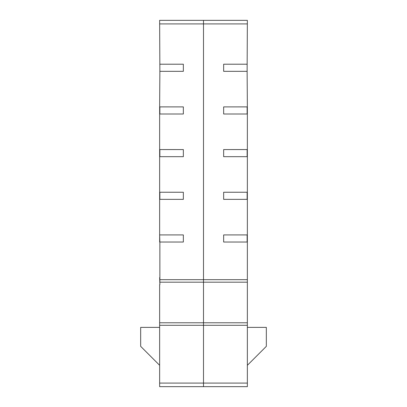<?xml version="1.0" encoding="UTF-8"?>
<svg xmlns="http://www.w3.org/2000/svg" width="407" height="407" viewBox="0 0 407 407"><rect width="100%" height="100%" fill="white"/><g stroke="black" fill="none" stroke-linecap="round" stroke-linejoin="round"><path stroke-width="0.61" d="M159.875 64.214L183.348 64.214L183.348 71.332L159.875 71.332L159.641 20.35L203.5 20.35L203.5 386.65L203.5 20.35L247.359 20.35L247.125 71.332L223.652 71.332L223.652 64.214L247.125 64.214M159.875 234.92L183.348 234.92L183.348 242.033L159.875 242.033L159.641 234.915L159.641 192.236L183.348 192.241L183.348 199.359L159.641 199.349M159.875 71.332L159.641 106.888L183.348 106.893L183.348 114.006L159.641 114.001L159.641 149.562L183.348 149.567L183.348 156.68L159.641 156.675L159.641 192.236M159.875 242.028L159.875 284.702L159.641 277.589M159.875 199.349L159.875 192.241M159.875 156.675L159.875 149.567M159.875 114.001L159.875 106.893M159.641 284.702L159.641 386.65L247.359 386.65L247.359 242.028L223.652 242.033L223.652 234.92L247.359 234.915L247.359 199.349L223.652 199.359L223.652 192.241L247.359 192.236L247.359 156.675L223.652 156.68L223.652 149.567L247.359 149.562L247.359 114.001L223.652 114.006L223.652 106.893L247.359 106.888L247.125 71.322M159.641 114.001L159.641 106.888M159.641 242.028L159.641 234.915M159.641 156.675L159.641 149.562M159.641 327.381L140.669 327.381L140.669 346.342L159.641 365.313M247.125 234.92L247.125 242.028M247.125 192.241L247.125 199.349M247.125 149.567L247.125 156.675M247.125 106.893L247.125 114.001M247.359 277.589L247.359 284.702M247.359 149.562L247.359 156.675M247.359 192.236L247.359 199.349M247.359 234.915L247.359 242.028M247.359 106.888L247.359 114.001M247.359 327.381L266.331 327.381L266.331 346.342L247.359 365.313M159.641 23.911L247.359 23.911M159.875 279.68L247.125 279.68M159.875 325.285L247.125 325.285M159.875 322.782L247.125 322.782M159.641 383.094L247.359 383.094M159.875 282.188L247.125 282.188M203.5 20.35L247.359 20.35M203.5 386.65L159.641 386.65"/></g></svg>
